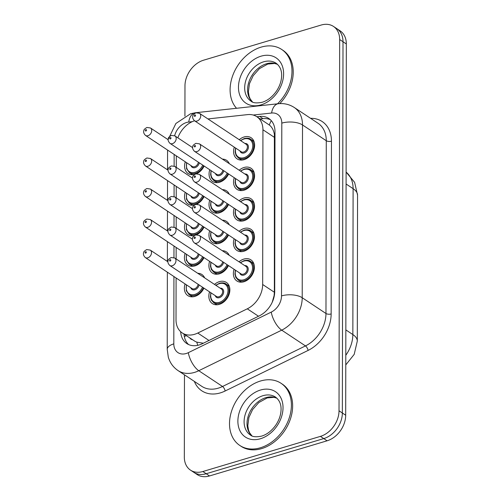 <?xml version="1.0" encoding="UTF-8"?>
<svg xmlns="http://www.w3.org/2000/svg" width="501" height="501" viewBox="0 0 501 501"><rect width="100%" height="100%" fill="white"/><g stroke="black" fill="none" stroke-linecap="round" stroke-linejoin="round"><path stroke-width="0.75" d="M239.246 139.704A12.682 9.413 123.6 0 1 244.125 136.955A12.682 9.413 123.6 0 1 251.12 137.737A12.682 9.413 123.6 0 1 253.926 149.404A12.682 9.413 123.6 0 1 244.087 159.656A12.682 9.413 123.6 0 1 237.092 158.873A12.682 9.413 123.6 0 1 234.293 147.162M239.19 170.234A12.682 9.413 123.6 0 1 244.068 167.478A12.682 9.413 123.6 0 1 251.064 168.267A12.682 9.413 123.6 0 1 253.875 179.934A12.682 9.413 123.6 0 1 244.031 190.186A12.682 9.413 123.6 0 1 237.036 189.397A12.682 9.413 123.6 0 1 234.243 177.692M239.134 200.763A12.682 9.413 123.6 0 1 244.018 198.008A12.682 9.413 123.6 0 1 251.014 198.791A12.682 9.413 123.6 0 1 253.819 210.464A12.682 9.413 123.6 0 1 243.981 220.716A12.682 9.413 123.6 0 1 236.986 219.926A12.682 9.413 123.6 0 1 234.186 208.222M239.083 231.293A12.682 9.413 123.6 0 1 243.962 228.537A12.682 9.413 123.6 0 1 250.957 229.32A12.682 9.413 123.6 0 1 253.769 240.994A12.682 9.413 123.6 0 1 243.924 251.239A12.682 9.413 123.6 0 1 236.929 250.456A12.682 9.413 123.6 0 1 234.136 238.752M239.027 261.823A12.682 9.413 123.6 0 1 243.912 259.067A12.682 9.413 123.6 0 1 250.907 259.85A12.682 9.413 123.6 0 1 253.713 271.517A12.682 9.413 123.6 0 1 243.874 281.769A12.682 9.413 123.6 0 1 236.879 280.986A12.682 9.413 123.6 0 1 234.08 269.281M222.431 159.118A12.682 9.413 123.6 0 1 226.59 160.326A12.682 9.413 123.6 0 1 229.314 163.683M228.619 173.966A12.682 9.413 123.6 0 1 219.557 182.245A12.682 9.413 123.6 0 1 212.562 181.462A12.682 9.413 123.6 0 1 209.762 169.758M222.381 189.641A12.682 9.413 123.6 0 1 226.533 190.856A12.682 9.413 123.6 0 1 229.264 194.213M228.569 204.489A12.682 9.413 123.6 0 1 219.501 212.775A12.682 9.413 123.6 0 1 212.505 211.992A12.682 9.413 123.6 0 1 209.712 200.281M222.325 220.171A12.682 9.413 123.6 0 1 226.477 221.386A12.682 9.413 123.6 0 1 229.207 224.742M228.512 235.019A12.682 9.413 123.6 0 1 219.451 243.304A12.682 9.413 123.6 0 1 212.455 242.522A12.682 9.413 123.6 0 1 209.656 230.811M222.275 250.7A12.682 9.413 123.6 0 1 226.427 251.915A12.682 9.413 123.6 0 1 229.157 255.266M228.462 265.549A12.682 9.413 123.6 0 1 219.394 273.834A12.682 9.413 123.6 0 1 212.399 273.045A12.682 9.413 123.6 0 1 209.606 261.34M214.497 284.411A12.682 9.413 123.6 0 1 219.382 281.656A12.682 9.413 123.6 0 1 226.371 282.439A12.682 9.413 123.6 0 1 229.182 294.112A12.682 9.413 123.6 0 1 219.344 304.364A12.682 9.413 123.6 0 1 212.349 303.575A12.682 9.413 123.6 0 1 209.55 291.87M204.145 166.025A12.682 9.413 123.6 0 1 196.655 173.709M204.089 196.555A12.682 9.413 123.6 0 1 196.599 204.239M204.039 227.085A12.682 9.413 123.6 0 1 196.549 234.769M203.982 257.614A12.682 9.413 123.6 0 1 194.92 265.893A12.682 9.413 123.6 0 1 187.925 265.11A12.682 9.413 123.6 0 1 185.126 253.406M197.745 273.289A12.682 9.413 123.6 0 1 201.897 274.504A12.682 9.413 123.6 0 1 204.627 277.861M203.926 288.138A12.682 9.413 123.6 0 1 194.864 296.423A12.682 9.413 123.6 0 1 187.869 295.64A12.682 9.413 123.6 0 1 185.069 283.929M176.095 277.974L176.02 319.826A22.382 16.608 -56.4 0 0 182.207 332.921L195.139 341.406L196.812 342.145L203.362 343.216M272.218 302.26L274.097 295.64L274.366 292.265L274.379 134.281C273.602 130.122 271.924 127.041 269.338 125.037L256.75 116.658A22.382 16.608 -56.4 0 0 247.632 114.61L207.934 118.931M194.526 120.779A22.382 16.608 -56.4 0 0 177.861 137.838M182.207 332.921A22.382 16.608 -56.4 0 0 197.776 333.04L247.294 308.816A22.382 16.608 -56.4 0 0 262.668 284.505L262.937 129.753A22.382 16.608 -56.4 0 0 256.75 116.658M176.308 155.861L176.289 167.359M176.252 186.391L176.233 197.889M176.202 216.914L176.183 228.418M176.145 247.444L176.127 258.948M194.545 235.483A12.682 9.413 123.6 0 1 187.975 234.581A12.682 9.413 123.6 0 1 185.182 222.876M194.601 204.953A12.682 9.413 123.6 0 1 188.032 204.051A12.682 9.413 123.6 0 1 185.232 192.346M194.651 174.423A12.682 9.413 123.6 0 1 188.082 173.521A12.682 9.413 123.6 0 1 185.289 161.817M184.919 116.126L184.975 85.784A22.382 16.608 123.6 0 1 203.569 60.201L321.141 25.05A22.382 16.608 123.6 0 1 333.478 26.434A22.382 16.608 123.6 0 1 339.672 39.529L339.02 410.795A22.382 16.608 123.6 0 1 320.421 436.377L202.855 471.522L206.187 473.739A22.382 16.608 123.6 0 1 193.849 472.355A22.382 16.608 123.6 0 0 206.187 473.739L323.759 438.588L206.187 473.739L209.524 475.95A22.382 16.608 123.6 0 1 197.181 474.566L190.512 470.145A22.382 16.608 123.6 0 1 184.324 457.044L184.468 374.842M339.02 410.795L342.352 413.006A22.382 16.608 123.6 0 1 323.759 438.588A22.382 16.608 123.6 0 0 342.352 413.006L343.003 41.746L342.352 413.006L345.69 415.216A22.382 16.608 123.6 0 1 327.09 440.799L209.524 475.95M333.478 26.434L336.816 28.645A22.382 16.608 123.6 0 1 343.003 41.746A22.382 16.608 123.6 0 0 336.816 28.645L340.148 30.855A22.382 16.608 123.6 0 1 346.335 43.956L345.69 415.216M202.855 471.522A22.382 16.608 123.6 0 1 190.512 470.145M180.673 331.712A22.382 16.608 -56.4 0 0 186.823 343.58A22.382 16.608 -56.4 0 0 202.391 343.692L259.336 315.843A22.382 16.608 -56.4 0 0 274.711 291.526L274.993 131.575A22.382 16.608 -56.4 0 0 268.799 118.474A22.382 16.608 -56.4 0 0 259.687 116.432L256.875 116.739M188.583 344.55A22.382 16.608 123.6 0 1 184.017 334.123M260.207 118.95L263.019 118.643A22.382 16.608 123.6 0 1 270.377 119.714M236.535 108.279A37.299 27.68 123.6 0 1 233.284 74.129A37.299 27.68 123.6 0 1 261.096 47.138A37.299 27.68 123.6 0 1 281.662 49.442A37.299 27.68 123.6 0 1 277.504 103.82M281.662 49.442L282.915 50.275A37.299 27.68 123.6 0 1 279.777 103.613M260.395 447.781A37.299 27.68 123.6 0 1 239.829 445.47A37.299 27.68 123.6 0 1 231.562 411.152A37.299 27.68 123.6 0 1 260.514 381.004A37.299 27.68 123.6 0 1 281.08 383.309A37.299 27.68 123.6 0 1 289.346 417.627A37.299 27.68 123.6 0 1 260.395 447.781M281.08 383.309L282.332 384.142A37.299 27.68 123.6 0 1 290.599 418.46A37.299 27.68 123.6 0 1 261.647 448.608A37.299 27.68 123.6 0 1 241.081 446.303L239.829 445.47M197.757 345.327A22.382 9.3 -116.1 0 1 196.812 342.145M189.841 337.987A7.459 5.536 -56.4 0 0 192.453 339.722M274.986 134.124A22.382 9.982 -179.9 0 0 274.379 134.281M269.338 125.037A22.382 12.769 -96.2 0 1 271.317 120.685M186.316 335.651A22.382 9.982 -179.9 0 0 184.337 336.566M274.636 137.518L262.937 129.753M274.366 292.265L262.668 284.505M258.497 316.25L247.294 308.816M208.98 340.473L197.776 333.04M357.301 341.075A26.108 11.648 -179.9 0 0 352.848 334.549L353.099 188.658A26.108 11.648 0.1 0 1 357.557 195.177L357.301 341.075L354.201 354.357L345.778 364.922M345.796 355.284A29.841 22.144 -56.4 0 0 352.848 334.549L345.84 329.902M346.091 184.005L353.099 188.658A29.841 22.144 -56.4 0 0 346.116 172.119M346.335 43.956L339.672 39.529M327.09 440.799L320.421 436.377M192.24 121.662L188.714 122.05A14.924 11.072 -56.4 0 0 186.566 122.488A14.924 11.072 -56.4 0 0 174.649 135.727M173.928 276.539L173.809 343.868A14.924 11.072 -56.4 0 0 186.165 353.524A14.924 11.072 -56.4 0 0 188.313 352.679L271.254 312.11A14.924 11.072 -56.4 0 0 281.506 295.903L281.806 123.127A14.924 11.072 -56.4 0 0 271.605 113.032L253.205 115.036M281.806 123.127A14.924 6.657 0.1 0 1 302.516 124.962L302.216 297.732A29.841 22.144 123.6 0 1 281.719 330.153L198.772 370.721A29.841 22.144 123.6 0 1 194.476 372.412A29.841 22.144 123.6 0 1 178.024 370.565L201.778 386.327A29.841 22.144 -56.4 0 0 218.229 388.175A29.841 22.144 -56.4 0 0 222.532 386.484L305.472 345.915A29.841 22.144 -56.4 0 0 325.969 313.494L326.276 140.725A29.841 22.144 -56.4 0 0 318.022 123.259L294.269 107.496A29.841 22.144 123.6 0 1 302.516 124.962L326.276 140.725A3.732 1.666 -179.9 0 0 331.449 141.182L331.148 313.952A33.573 24.912 123.6 0 1 308.09 350.424L225.143 390.993A33.573 24.912 123.6 0 1 194.35 381.399M225.143 390.993A3.732 1.547 63.9 0 0 222.532 386.484L198.772 370.721A14.924 6.2 -116.1 0 1 188.313 352.679M310.595 118.33A33.573 24.912 123.6 0 1 331.449 141.182M271.254 312.11A14.924 6.2 -116.1 0 0 281.719 330.153L305.472 345.915A3.732 1.547 63.9 0 1 308.09 350.424M281.506 295.903A14.924 6.657 0.1 0 1 302.216 297.732L325.969 313.494A3.732 1.666 -179.9 0 0 331.148 313.952M174.141 154.421L174.123 166.038M174.091 184.95L174.066 196.567M174.035 215.48L174.016 227.097M173.985 246.01L173.96 257.62M271.605 113.032A14.924 8.511 -96.2 0 1 278.324 103.732L195.44 112.744A14.924 8.511 -96.2 0 0 188.714 122.05M167.359 272.181L167.228 349.372A14.924 6.657 0.1 0 1 173.809 343.868M263.019 118.643L259.687 116.432M203.406 287.793A11.191 8.304 123.6 0 1 195.284 295.365A11.191 8.304 123.6 0 1 189.115 294.669L192.384 296.842M186.572 284.931A10.446 7.747 -56.4 0 0 194.87 294.419A10.446 7.747 -56.4 0 0 202.51 287.198M199.091 284.931A5.223 3.876 123.6 0 1 194.876 289.747A5.223 3.876 123.6 0 1 190.743 287.699M145.315 257.552C143.599 255.873 143.048 254.232 143.655 252.642C143.518 251.865 144.545 250.851 146.724 249.579L150.269 250.093A4.478 3.319 123.6 0 1 151.258 254.207A4.478 3.319 123.6 0 1 147.782 257.827A4.478 3.319 123.6 0 1 145.315 257.552L191.989 288.526A4.478 3.319 -56.4 0 0 194.463 288.801A4.478 3.319 -56.4 0 0 198.139 284.299M145.703 253.105A0.745 0.551 -56.4 0 0 145.71 251.771A0.745 0.551 -56.4 0 0 145.703 253.105M219.795 283.272A11.191 8.304 123.6 0 1 225.964 283.961A11.191 8.304 123.6 0 1 228.443 294.256A11.191 8.304 123.6 0 1 219.757 303.299A11.191 8.304 123.6 0 1 213.589 302.61L211.328 300.068L210.401 296.724L210.815 292.709M211.053 292.866A10.446 7.747 -56.4 0 0 219.344 302.36A10.446 7.747 -56.4 0 0 228.024 290.417A10.446 7.747 -56.4 0 0 219.375 283.66A10.446 7.747 -56.4 0 0 216 285.407M220.171 288.175A5.223 3.876 123.6 0 1 223.671 292.158A5.223 3.876 123.6 0 1 219.35 297.682A5.223 3.876 123.6 0 1 215.223 295.634M169.795 265.486L216.47 296.46A4.478 3.319 -56.4 0 0 218.937 296.736A4.478 3.319 -56.4 0 0 222.413 293.123A4.478 3.319 -56.4 0 0 221.417 289.002L174.743 258.028A4.478 3.319 123.6 0 1 175.732 262.148A4.478 3.319 123.6 0 1 172.263 265.768A4.478 3.319 123.6 0 1 169.795 265.486C168.048 263.67 167.497 262.036 168.129 260.583C167.91 259.906 168.937 258.879 171.198 257.514L174.743 258.028M170.183 259.706A0.745 0.551 -56.4 0 0 170.183 261.046A0.745 0.551 -56.4 0 0 170.183 259.706M244.325 260.677A11.191 8.304 123.6 0 1 250.494 261.372A11.191 8.304 123.6 0 1 252.974 271.667A11.191 8.304 123.6 0 1 244.288 280.71A11.191 8.304 123.6 0 1 238.119 280.021L235.858 277.473L234.931 274.135L235.345 270.12M235.583 270.277A10.446 7.747 -56.4 0 0 243.874 279.765A10.446 7.747 -56.4 0 0 252.554 267.828A10.446 7.747 -56.4 0 0 243.906 261.071A10.446 7.747 -56.4 0 0 240.53 262.818M244.701 265.586A5.223 3.876 123.6 0 1 248.202 269.563A5.223 3.876 123.6 0 1 243.881 275.093A5.223 3.876 123.6 0 1 239.754 273.045M194.325 242.897L241 273.872A4.478 3.319 -56.4 0 0 243.467 274.147A4.478 3.319 -56.4 0 0 246.943 270.534A4.478 3.319 -56.4 0 0 245.947 266.413L199.273 235.439A4.478 3.319 123.6 0 1 200.262 239.559A4.478 3.319 123.6 0 1 196.793 243.173A4.478 3.319 123.6 0 1 194.325 242.897C192.578 241.081 192.027 239.447 192.66 237.994C192.44 237.311 193.467 236.29 195.728 234.925L199.273 235.439M194.714 237.117A0.745 0.551 -56.4 0 0 194.714 238.451A0.745 0.551 -56.4 0 0 194.714 237.117M250.963 101.133A22.739 16.871 123.6 0 1 245.928 80.21A22.739 16.871 123.6 0 1 263.576 61.83A22.739 16.871 123.6 0 1 276.114 63.239C280.372 66.489 282.176 71.261 281.531 77.561C281.08 82.126 279.433 86.598 276.577 90.957C272.463 96.818 267.678 100.582 262.217 102.254C256.7 103.369 252.949 102.993 250.963 101.133M260.996 104.884A27.217 20.19 123.6 0 1 238.463 87.274A27.217 20.19 123.6 0 1 261.084 56.168A27.217 20.19 123.6 0 1 283.61 73.772A27.217 20.19 123.6 0 1 260.996 104.884M252.435 101.947A22.739 16.871 123.6 0 1 249.235 81.005A22.739 16.871 123.6 0 1 266.494 63.765A22.739 16.871 123.6 0 1 277.435 64.272M203.456 257.264A11.191 8.304 123.6 0 1 195.334 264.835A11.191 8.304 123.6 0 1 189.165 264.146L192.44 266.313M186.629 254.402A10.446 7.747 -56.4 0 0 194.92 263.889A10.446 7.747 -56.4 0 0 202.567 256.675M199.141 254.402A5.223 3.876 123.6 0 1 194.927 259.217A5.223 3.876 123.6 0 1 190.8 257.17M145.371 227.022C143.655 225.344 143.098 223.703 143.706 222.112C143.574 221.342 144.595 220.321 146.774 219.05L150.319 219.563A4.478 3.319 123.6 0 1 151.308 223.678A4.478 3.319 123.6 0 1 147.839 227.297A4.478 3.319 123.6 0 1 145.371 227.022L192.046 257.996A4.478 3.319 -56.4 0 0 194.513 258.272A4.478 3.319 -56.4 0 0 198.189 253.769M145.76 222.576A0.745 0.551 -56.4 0 0 145.76 221.242A0.745 0.551 -56.4 0 0 145.76 222.576M203.512 226.734A11.191 8.304 123.6 0 1 195.39 234.305A11.191 8.304 123.6 0 1 189.221 233.616L192.49 235.783M186.679 223.872A10.446 7.747 -56.4 0 0 194.977 233.36A10.446 7.747 -56.4 0 0 202.617 226.145M199.198 223.872A5.223 3.876 123.6 0 1 194.983 228.688A5.223 3.876 123.6 0 1 190.85 226.64M145.422 196.492C143.706 194.814 143.154 193.173 143.762 191.582C143.624 190.812 144.651 189.791 146.831 188.52L150.375 189.034A4.478 3.319 123.6 0 1 151.365 193.154A4.478 3.319 123.6 0 1 147.889 196.768A4.478 3.319 123.6 0 1 145.422 196.492L192.096 227.467A4.478 3.319 -56.4 0 0 194.57 227.742A4.478 3.319 -56.4 0 0 198.246 223.239M145.81 192.046A0.745 0.551 -56.4 0 0 145.816 190.712A0.745 0.551 -56.4 0 0 145.81 192.046M203.563 196.204A11.191 8.304 123.6 0 1 195.44 203.775A11.191 8.304 123.6 0 1 189.272 203.087L192.547 205.26M186.735 193.342A10.446 7.747 -56.4 0 0 195.027 202.83A10.446 7.747 -56.4 0 0 202.673 195.615M199.248 193.342A5.223 3.876 123.6 0 1 195.033 198.158A5.223 3.876 123.6 0 1 190.906 196.11M145.478 165.963C143.762 164.284 143.205 162.65 143.812 161.053C143.681 160.282 144.701 159.262 146.881 157.99L150.425 158.504A4.478 3.319 123.6 0 1 151.415 162.625A4.478 3.319 123.6 0 1 147.945 166.238A4.478 3.319 123.6 0 1 145.478 165.963L192.152 196.937A4.478 3.319 -56.4 0 0 194.62 197.212A4.478 3.319 -56.4 0 0 198.296 192.71M145.866 161.516A0.745 0.551 -56.4 0 0 145.866 160.182A0.745 0.551 -56.4 0 0 145.866 161.516M203.619 165.674A11.191 8.304 123.6 0 1 195.496 173.246A11.191 8.304 123.6 0 1 189.328 172.557L192.597 174.73M186.785 162.812A10.446 7.747 -56.4 0 0 195.083 172.306A10.446 7.747 -56.4 0 0 202.723 165.086M199.304 162.812A5.223 3.876 123.6 0 1 195.089 167.628A5.223 3.876 123.6 0 1 190.956 165.58M145.528 135.433C143.812 133.754 143.261 132.12 143.868 130.523C143.731 129.753 144.758 128.732 146.937 127.461L150.482 127.974A4.478 3.319 123.6 0 1 151.471 132.095A4.478 3.319 123.6 0 1 147.995 135.708A4.478 3.319 123.6 0 1 145.528 135.433L192.202 166.407A4.478 3.319 -56.4 0 0 194.676 166.683A4.478 3.319 -56.4 0 0 198.352 162.18M145.916 130.993A0.745 0.551 -56.4 0 0 145.923 129.653A0.745 0.551 -56.4 0 0 145.916 130.993M227.936 265.204A11.191 8.304 123.6 0 1 219.814 272.776A11.191 8.304 123.6 0 1 213.645 272.081L211.378 269.538L210.458 266.194L210.865 262.18M211.103 262.336A10.446 7.747 -56.4 0 0 219.4 271.83A10.446 7.747 -56.4 0 0 227.041 264.609M223.621 262.336A5.223 3.876 123.6 0 1 219.407 267.152A5.223 3.876 123.6 0 1 215.273 265.104M192.453 239.215L174.799 227.498A4.478 3.319 123.6 0 1 175.788 231.619A4.478 3.319 123.6 0 1 172.313 235.238A4.478 3.319 123.6 0 1 169.845 234.956L216.52 265.931A4.478 3.319 -56.4 0 0 218.993 266.213A4.478 3.319 -56.4 0 0 222.669 261.704M170.24 229.182A0.745 0.551 -56.4 0 0 170.234 230.516A0.745 0.551 -56.4 0 0 170.24 229.182M227.986 234.675A11.191 8.304 123.6 0 1 219.864 242.246A11.191 8.304 123.6 0 1 213.695 241.551L211.435 239.008L210.508 235.664L210.921 231.65M211.159 231.813A10.446 7.747 -56.4 0 0 219.451 241.3A10.446 7.747 -56.4 0 0 227.097 234.08M223.671 231.806A5.223 3.876 123.6 0 1 219.457 236.629A5.223 3.876 123.6 0 1 215.33 234.581M192.503 208.685L174.849 196.968A4.478 3.319 123.6 0 1 175.838 201.089A4.478 3.319 123.6 0 1 172.369 204.709A4.478 3.319 123.6 0 1 169.902 204.433L216.576 235.407A4.478 3.319 -56.4 0 0 219.043 235.683A4.478 3.319 -56.4 0 0 222.72 231.18M170.29 198.653A0.745 0.551 -56.4 0 0 170.29 199.987A0.745 0.551 -56.4 0 0 170.29 198.653M228.043 204.145A11.191 8.304 123.6 0 1 219.92 211.716A11.191 8.304 123.6 0 1 213.752 211.021L211.485 208.479L210.564 205.134L210.971 201.12M211.209 201.283A10.446 7.747 -56.4 0 0 219.507 210.771A10.446 7.747 -56.4 0 0 227.147 203.55M223.728 201.283A5.223 3.876 123.6 0 1 219.513 206.099A5.223 3.876 123.6 0 1 215.38 204.051M192.559 178.156L174.905 166.445A4.478 3.319 123.6 0 1 175.895 170.559A4.478 3.319 123.6 0 1 172.419 174.179A4.478 3.319 123.6 0 1 169.952 173.903L216.626 204.878A4.478 3.319 -56.4 0 0 219.1 205.153A4.478 3.319 -56.4 0 0 222.776 200.65M170.346 168.123A0.745 0.551 -56.4 0 0 170.34 169.457A0.745 0.551 -56.4 0 0 170.346 168.123M250.381 435A22.739 16.871 123.6 0 1 245.346 414.077A22.739 16.871 123.6 0 1 262.994 395.696A22.739 16.871 123.6 0 1 275.531 397.105C279.79 400.355 281.593 405.127 280.948 411.427C280.497 415.999 278.85 420.464 275.995 424.829C271.88 430.685 267.096 434.448 261.628 436.12C256.117 437.235 252.366 436.866 250.381 435M260.414 438.751A27.217 20.19 123.6 0 1 237.881 421.141A27.217 20.19 123.6 0 1 260.501 390.035A27.217 20.19 123.6 0 1 283.027 407.645A27.217 20.19 123.6 0 1 260.414 438.751M251.853 435.814A22.739 16.871 123.6 0 1 248.653 414.878A22.739 16.871 123.6 0 1 265.912 397.631A22.739 16.871 123.6 0 1 276.853 398.138M228.093 173.615A11.191 8.304 123.6 0 1 219.97 181.187A11.191 8.304 123.6 0 1 213.802 180.498L211.541 177.949L210.614 174.611L211.027 170.59M211.265 170.753A10.446 7.747 -56.4 0 0 219.557 180.241A10.446 7.747 -56.4 0 0 227.203 173.027M223.778 170.753A5.223 3.876 123.6 0 1 219.563 175.569A5.223 3.876 123.6 0 1 215.436 173.521M192.609 147.632L174.955 135.915A4.478 3.319 123.6 0 1 175.945 140.029A4.478 3.319 123.6 0 1 172.476 143.649A4.478 3.319 123.6 0 1 170.008 143.374L216.683 174.348A4.478 3.319 -56.4 0 0 219.15 174.624A4.478 3.319 -56.4 0 0 222.826 170.121M170.396 137.593A0.745 0.551 -56.4 0 0 170.396 138.927A0.745 0.551 -56.4 0 0 170.396 137.593M244.382 230.153A11.191 8.304 123.6 0 1 250.55 230.842A11.191 8.304 123.6 0 1 253.03 241.138A11.191 8.304 123.6 0 1 244.344 250.181A11.191 8.304 123.6 0 1 238.175 249.492L235.908 246.949L234.988 243.605L235.395 239.591M235.633 239.747A10.446 7.747 -56.4 0 0 243.931 249.235A10.446 7.747 -56.4 0 0 252.61 237.299A10.446 7.747 -56.4 0 0 243.962 230.541A10.446 7.747 -56.4 0 0 240.586 232.289M244.757 235.057A5.223 3.876 123.6 0 1 248.258 239.033A5.223 3.876 123.6 0 1 243.937 244.563A5.223 3.876 123.6 0 1 239.804 242.515M194.375 212.368L241.05 243.342A4.478 3.319 -56.4 0 0 243.524 243.618A4.478 3.319 -56.4 0 0 246.993 240.004A4.478 3.319 -56.4 0 0 246.004 235.883L199.329 204.909A4.478 3.319 123.6 0 1 200.319 209.03A4.478 3.319 123.6 0 1 196.843 212.643A4.478 3.319 123.6 0 1 194.375 212.368C192.635 210.552 192.077 208.917 192.71 207.464C192.497 206.781 193.518 205.761 195.785 204.395L199.329 204.909M194.77 206.587A0.745 0.551 -56.4 0 0 194.764 207.921A0.745 0.551 -56.4 0 0 194.77 206.587M244.432 199.623A11.191 8.304 123.6 0 1 250.6 200.312A11.191 8.304 123.6 0 1 253.08 210.608A11.191 8.304 123.6 0 1 244.4 219.651A11.191 8.304 123.6 0 1 238.225 218.962L235.965 216.419L235.038 213.075L235.451 209.061M235.689 209.218A10.446 7.747 -56.4 0 0 243.981 218.712A10.446 7.747 -56.4 0 0 252.661 206.769A10.446 7.747 -56.4 0 0 244.012 200.012A10.446 7.747 -56.4 0 0 240.637 201.759M244.807 204.527A5.223 3.876 123.6 0 1 248.308 208.51A5.223 3.876 123.6 0 1 243.987 214.033A5.223 3.876 123.6 0 1 239.86 211.986M194.432 181.838L241.106 212.812A4.478 3.319 -56.4 0 0 243.574 213.088A4.478 3.319 -56.4 0 0 247.049 209.474A4.478 3.319 -56.4 0 0 246.054 205.354L199.379 174.379A4.478 3.319 123.6 0 1 200.369 178.5A4.478 3.319 123.6 0 1 196.899 182.12A4.478 3.319 123.6 0 1 194.432 181.838C192.685 180.022 192.133 178.387 192.766 176.934C192.547 176.258 193.574 175.231 195.835 173.866L199.379 174.379M194.82 176.058A0.745 0.551 -56.4 0 0 194.82 177.398A0.745 0.551 -56.4 0 0 194.82 176.058M244.488 169.094A11.191 8.304 123.6 0 1 250.657 169.783A11.191 8.304 123.6 0 1 253.137 180.078A11.191 8.304 123.6 0 1 244.45 189.127A11.191 8.304 123.6 0 1 238.282 188.432L236.015 185.89L235.094 182.546L235.501 178.531M235.739 178.688A10.446 7.747 -56.4 0 0 244.037 188.182A10.446 7.747 -56.4 0 0 252.717 176.239A10.446 7.747 -56.4 0 0 244.068 169.482A10.446 7.747 -56.4 0 0 240.693 171.229M244.864 173.997A5.223 3.876 123.6 0 1 248.364 177.98A5.223 3.876 123.6 0 1 244.043 183.504A5.223 3.876 123.6 0 1 239.91 181.456M194.482 151.315L241.156 182.283A4.478 3.319 -56.4 0 0 243.63 182.564A4.478 3.319 -56.4 0 0 247.099 178.945A4.478 3.319 -56.4 0 0 246.11 174.824L199.436 143.85A4.478 3.319 123.6 0 1 200.425 147.97A4.478 3.319 123.6 0 1 196.949 151.59A4.478 3.319 123.6 0 1 194.482 151.315C192.741 149.492 192.184 147.858 192.816 146.411C192.603 145.728 193.63 144.701 195.891 143.342L199.436 143.85M194.876 145.534A0.745 0.551 -56.4 0 0 194.87 146.868A0.745 0.551 -56.4 0 0 194.876 145.534M244.538 138.564A11.191 8.304 123.6 0 1 250.707 139.253A11.191 8.304 123.6 0 1 253.187 149.548A11.191 8.304 123.6 0 1 244.507 158.598A11.191 8.304 123.6 0 1 238.332 157.903L236.071 155.36L235.144 152.016L235.558 148.002M235.796 148.164A10.446 7.747 -56.4 0 0 244.087 157.652A10.446 7.747 -56.4 0 0 252.767 145.716A10.446 7.747 -56.4 0 0 244.119 138.952A10.446 7.747 -56.4 0 0 240.743 140.7M244.914 143.468A5.223 3.876 123.6 0 1 248.415 147.451A5.223 3.876 123.6 0 1 244.093 152.98A5.223 3.876 123.6 0 1 239.966 150.933M194.538 120.785L241.213 151.759A4.478 3.319 -56.4 0 0 243.68 152.035A4.478 3.319 -56.4 0 0 247.156 148.415A4.478 3.319 -56.4 0 0 246.16 144.294L199.486 113.32A4.478 3.319 123.6 0 1 200.481 117.441A4.478 3.319 123.6 0 1 197.006 121.06A4.478 3.319 123.6 0 1 194.538 120.785C192.791 118.962 192.24 117.334 192.872 115.881C192.653 115.199 193.68 114.178 195.941 112.813L199.486 113.32M194.927 115.005A0.745 0.551 -56.4 0 0 194.927 116.338A0.745 0.551 -56.4 0 0 194.927 115.005M357.557 195.177L354.614 182.339L346.116 172.081M195.44 112.744L190.63 113.721L175.882 123.49L168.079 139.654M294.269 107.496C289.446 104.383 284.136 103.131 278.324 103.732M167.228 349.372L168.298 357.138C169.983 362.812 173.221 367.289 178.024 370.565M167.572 150.062L167.541 169.858M167.522 180.592L167.484 200.387M167.466 211.121L167.434 230.917M167.415 241.651L167.378 261.447M150.269 250.093L167.923 261.804M186.334 284.768L186.297 290.768L189.115 294.669M215.762 285.251L219.582 283.222C222.519 282.602 224.648 282.852 225.964 283.961L229.239 286.134M213.589 302.61L216.864 304.783M240.292 262.656L244.112 260.633C247.049 260.013 249.179 260.257 250.494 261.372L253.769 263.545M238.119 280.021L241.394 282.195M277.491 64.328L274.636 63.483L267.778 64.047L259.405 68.675L253.193 75.689L249.485 83.611L248.383 91.883L249.129 96.367L250.212 98.966L252.504 101.979M150.319 219.563L167.973 231.28M186.391 254.239L186.347 260.238L189.165 264.146M150.375 189.034L168.029 200.751M186.441 223.715L186.403 229.708L189.221 233.616M150.425 158.504L168.079 170.221M186.497 193.186L186.453 199.185L189.272 203.087M150.482 127.974L168.136 139.691M186.547 162.656L186.51 168.655L189.328 172.557M169.845 234.956C168.104 233.14 167.547 231.506 168.179 230.059C167.967 229.377 168.987 228.35 171.254 226.991L174.799 227.498M213.645 272.081L216.914 274.254M169.902 204.433C168.154 202.611 167.603 200.982 168.236 199.53C168.017 198.847 169.044 197.826 171.304 196.461L174.849 196.968M213.695 241.551L216.971 243.724M169.952 173.903C168.211 172.087 167.653 170.453 168.286 169C168.073 168.317 169.094 167.296 171.361 165.931L174.905 166.445M213.752 211.021L217.021 213.194M276.909 398.195L274.053 397.349L267.196 397.919L258.823 402.541L252.61 409.555L248.903 417.477L247.801 425.756L248.546 430.234L249.63 432.833L251.922 435.845M170.008 143.374C168.261 141.558 167.71 139.923 168.342 138.47C168.123 137.788 169.15 136.767 171.411 135.402L174.955 135.915M213.802 180.498L217.077 182.665M240.348 232.132L244.162 230.103C247.099 229.483 249.229 229.734 250.55 230.842L253.819 233.015M238.175 249.492L241.444 251.665M240.399 201.602L244.219 199.573C247.156 198.953 249.285 199.204 250.6 200.312L253.875 202.485M238.225 218.962L241.501 221.135M240.455 171.073L244.269 169.044C247.206 168.43 249.335 168.674 250.657 169.783L253.926 171.956M238.282 188.432L241.551 190.605M240.505 140.543L244.325 138.514C247.262 137.9 249.392 138.144 250.707 139.253L253.982 141.426M238.332 157.903L241.607 160.076"/></g></svg>

